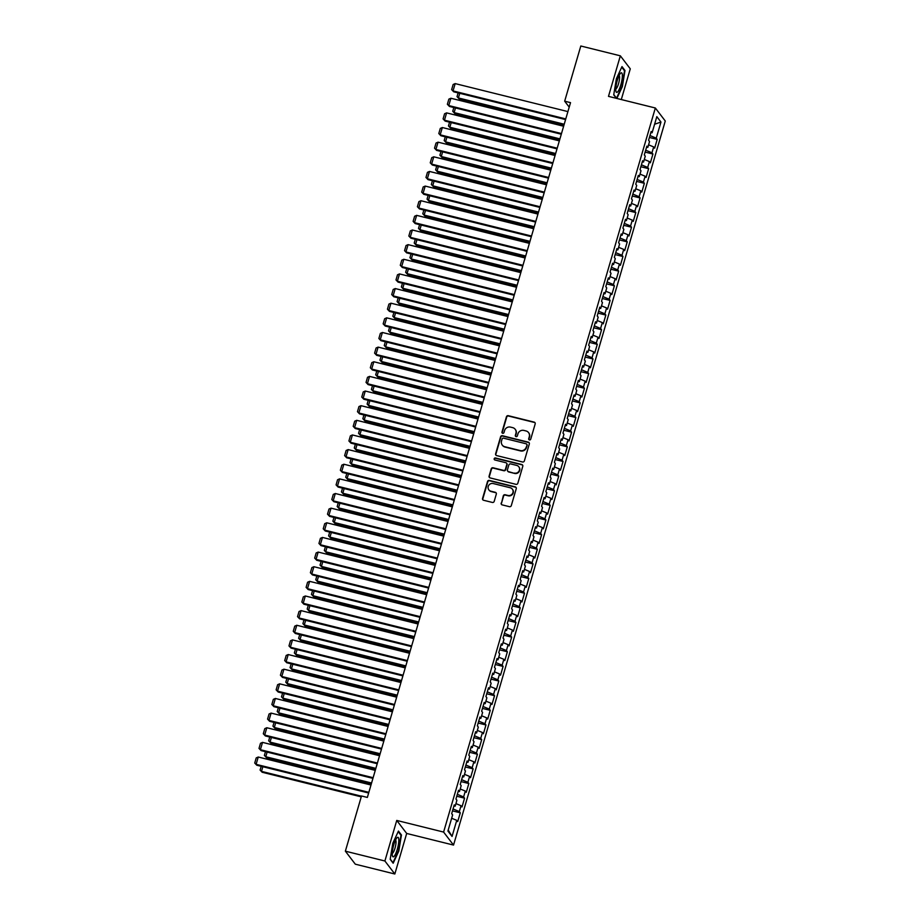 <?xml version="1.0" encoding="UTF-8"?>
<svg xmlns="http://www.w3.org/2000/svg" width="920" height="920" viewBox="0 0 920 920"><rect width="100%" height="100%" fill="white"/><g stroke="black" fill="none" stroke-linecap="round" stroke-linejoin="round"><path stroke-width="1.38" d="M529.425 439.933A1.069 1.023 -37.4 0 0 530.725 439.173L535.187 423.913A1.518 1.46 -37.4 0 0 534.163 422.119L508.3 415.69A1.518 1.46 -37.4 0 0 506.448 416.772L501.975 432.043A1.069 1.023 -37.4 0 0 502.688 433.297A1.069 1.023 -37.4 0 0 503.987 432.538L504.574 430.56A4.865 4.657 -37.4 0 1 510.508 427.11L512.67 427.639A4.865 4.657 -37.4 0 1 515.924 433.389L515.349 435.355A1.069 1.023 -37.4 0 0 516.051 436.62A1.069 1.023 -37.4 0 0 517.362 435.861L517.937 433.883A4.865 4.657 -37.4 0 1 523.882 430.422L526.033 430.962A4.865 4.657 -37.4 0 1 529.287 436.701L528.712 438.679A1.069 1.023 -37.4 0 0 529.425 439.933M501.17 503.091A1.518 1.46 -37.4 0 0 502.182 504.884L509.438 506.678A1.518 1.46 -37.4 0 0 511.301 505.597L516.258 488.647A1.518 1.46 -37.4 0 0 515.234 486.852L489.371 480.424A1.518 1.46 -37.4 0 0 487.519 481.505L482.551 498.467A1.518 1.46 -37.4 0 0 483.575 500.261L492.338 502.435A1.518 1.46 -37.4 0 0 494.201 501.354L496.317 494.097A1.518 1.46 -37.4 0 0 495.305 492.303L490.958 491.222A4.071 3.898 -37.4 0 1 488.796 485.242A4.071 3.898 -37.4 0 1 493.2 483.541L510.232 487.761A4.071 3.898 -37.4 0 1 512.382 493.752A4.071 3.898 -37.4 0 1 507.989 495.454L505.149 494.753A1.518 1.46 -37.4 0 0 503.286 495.834L501.434 503.435A1.518 1.46 -37.4 0 0 501.538 504.528M384.893 860.994L394.829 874L406.686 833.451L396.75 820.433L384.893 860.994L345.368 851.172L361.502 795.984L367.356 797.433L570.526 102.649L564.673 101.188L569.216 107.134M396.75 820.433L443.601 832.071L655.339 107.996L665.275 121.014L453.537 845.077L443.601 832.071M621.299 99.544L630.28 68.828L620.344 55.821L608.488 96.37L655.339 107.996M620.344 55.821L580.808 46L564.673 101.188M522.514 461.989A1.518 1.46 -37.4 0 0 524.365 460.909L529.322 443.957A1.518 1.46 -37.4 0 0 528.31 442.163L502.435 435.735A1.518 1.46 -37.4 0 0 500.583 436.816L495.627 453.778A1.518 1.46 -37.4 0 0 496.639 455.572L522.514 461.989M522.79 466.302L517.833 483.253A1.518 1.46 -37.4 0 1 515.971 484.334L490.107 477.917A1.518 1.46 -37.4 0 1 489.095 476.123L491.211 468.866A1.518 1.46 -37.4 0 1 493.074 467.785L503.562 470.384A1.518 1.46 -37.4 0 0 505.413 469.303L506.828 464.496A1.518 1.46 -37.4 0 0 505.804 462.702L494.891 459.988A1.069 1.023 -37.4 0 1 494.327 458.424A1.069 1.023 -37.4 0 1 495.477 457.976L521.778 464.508A1.518 1.46 -37.4 0 1 522.79 466.302M649.417 137.459L657.202 139.391L656.247 138.149L660.962 122.049L656.822 116.633L652.119 132.733L651.164 131.48L648.588 140.265L649.543 141.519L647.83 147.373L646.886 146.119L644.31 154.905L645.265 156.158L643.551 162.012L642.597 160.758L640.032 169.544L640.987 170.798L639.273 176.651L638.319 175.398L635.755 184.184L636.709 185.437L634.995 191.291L634.041 190.037L631.465 198.823L632.419 200.077L630.706 205.93L629.751 204.677L627.187 213.463L628.141 214.716L626.428 220.57L625.473 219.316L622.909 228.102L623.863 229.356L622.15 235.209L621.195 233.956L618.631 242.742L619.585 243.995L617.872 249.849L616.918 248.595L614.341 257.381L615.296 258.635L613.582 264.488L612.628 263.235L610.063 272.021L611.018 273.274L609.304 279.128L608.35 277.874L605.785 286.661L606.74 287.914L605.026 293.767L604.072 292.514L601.507 301.3L602.462 302.553L600.748 308.407L599.794 307.153L597.218 315.94L598.172 317.193L596.459 323.046L595.505 321.793L592.94 330.579L593.894 331.832L592.181 337.686L591.226 336.433L588.662 345.218L589.616 346.472L587.903 352.325L586.948 351.072L584.384 359.858L585.338 361.111L583.625 366.965L582.67 365.711L580.094 374.497L581.049 375.751L579.335 381.604L578.381 380.351L575.816 389.137L576.771 390.39L575.058 396.244L574.103 394.99L571.538 403.776L572.493 405.03L570.779 410.883L569.825 409.63L567.26 418.416L568.215 419.669L566.501 425.523L565.547 424.269L562.971 433.055L563.925 434.309L562.212 440.162L561.257 438.909L558.693 447.695L559.647 448.948L557.934 454.802L556.979 453.548L554.415 462.334L555.37 463.588L553.656 469.441L552.702 468.188L550.137 476.974L551.091 478.227L549.378 484.081L548.423 482.827L545.847 491.613L546.802 492.867L545.088 498.72L544.134 497.467L541.569 506.253L542.524 507.506L540.81 513.36L539.856 512.106L537.291 520.892L538.246 522.146L536.533 527.999L535.578 526.746L533.014 535.532L533.968 536.785L532.254 542.639L531.3 541.385L528.724 550.172L529.678 551.425L527.965 557.278L527.01 556.025L524.446 564.811L525.4 566.064L523.687 571.918L522.732 570.664L520.168 579.45L521.122 580.704L519.409 586.558L518.454 585.304L515.89 594.09L516.844 595.344L515.131 601.197L514.177 599.943L511.6 608.73L512.555 609.983L510.841 615.836L509.887 614.583L507.322 623.369L508.277 624.622L506.563 630.476L505.609 629.222L503.044 638.008L503.999 639.262L502.285 645.115L501.331 643.862L498.766 652.648L499.721 653.901L498.007 659.755L497.053 658.501L494.477 667.287L495.431 668.541L493.718 674.394L492.763 673.141L490.199 681.927L491.153 683.181L489.44 689.034L488.485 687.78L485.921 696.567L486.875 697.82L485.162 703.673L484.207 702.42L481.643 711.206L482.597 712.459L480.884 718.313L479.929 717.059L477.353 725.845L478.308 727.099L476.594 732.952L475.64 731.699L473.075 740.485L474.03 741.738L472.316 747.592L471.362 746.338L468.797 755.124L469.752 756.378L468.038 762.231L467.084 760.978L464.519 769.764L465.462 771.018L463.76 776.871L462.806 775.617L460.23 784.404L461.184 785.657L459.471 791.51L458.516 790.257L455.952 799.043L456.906 800.296L455.193 806.15L454.238 804.896L451.674 813.682L452.628 814.936L447.913 831.036L452.053 836.452L448.212 830.035M657.202 139.391L654.637 148.177L653.683 146.935L651.969 152.789L645.69 150.19M645.138 152.099L652.924 154.031L651.969 152.789M652.924 154.031L650.359 162.817L649.405 161.575L647.692 167.428L641.412 164.829M640.849 166.738L648.646 168.67L647.692 167.428M648.646 168.67L646.07 177.456L645.115 176.214L643.413 182.068L637.123 179.469M636.571 181.378L644.356 183.31L643.413 182.068M644.356 183.31L641.792 192.096L640.837 190.854L639.124 196.708L632.845 194.108M632.293 196.017L640.078 197.949L639.124 196.708M640.078 197.949L637.514 206.736L636.559 205.493L634.846 211.347L628.567 208.748M628.004 210.657L635.8 212.589L634.846 211.347M635.8 212.589L633.236 221.375L632.281 220.133L630.568 225.986L624.289 223.387M623.726 225.296L631.522 227.228L630.568 225.986M631.522 227.228L628.946 236.014L627.992 234.772L626.29 240.626L619.999 238.027M619.447 239.936L627.233 241.868L626.29 240.626M627.233 241.868L624.668 250.654L623.714 249.412L622 255.265L615.721 252.666M615.169 254.575L622.955 256.507L622 255.265M622.955 256.507L620.39 265.293L619.436 264.051L617.722 269.905L611.443 267.306M610.88 269.215L618.677 271.147L617.722 269.905M618.677 271.147L616.112 279.933L615.158 278.691L613.444 284.544L607.165 281.945M606.602 283.854L614.399 285.786L613.444 284.544M614.399 285.786L611.823 294.572L610.869 293.33L609.167 299.184L602.876 296.585M602.324 298.494L610.109 300.426L609.167 299.184M610.109 300.426L607.545 309.212L606.591 307.97L604.877 313.823L598.598 311.224M598.046 313.134L605.831 315.065L604.877 313.823M605.831 315.065L603.267 323.851L602.312 322.609L600.599 328.463L594.32 325.864M593.756 327.773L601.553 329.705L600.599 328.463M601.553 329.705L598.989 338.491L598.034 337.249L596.321 343.103L590.042 340.503M589.478 342.412L597.275 344.344L596.321 343.103M597.275 344.344L594.699 353.13L593.745 351.888L592.043 357.742L585.752 355.143M585.2 357.052L592.986 358.984L592.043 357.742M592.986 358.984L590.421 367.77L589.467 366.528L587.753 372.381L581.474 369.782M580.922 371.691L588.708 373.623L587.753 372.381M588.708 373.623L586.143 382.409L585.189 381.167L583.476 387.021L577.197 384.422M576.633 386.331L584.43 388.263L583.476 387.021M584.43 388.263L581.865 397.049L580.911 395.807L579.197 401.66L572.918 399.061M572.355 400.971L580.152 402.902L579.197 401.66M580.152 402.902L577.576 411.688L576.621 410.447L574.919 416.3L568.629 413.701M568.077 415.61L575.862 417.542L574.919 416.3M575.862 417.542L573.298 426.328L572.343 425.086L570.63 430.94L564.351 428.341M563.799 430.249L571.584 432.181L570.63 430.94M571.584 432.181L569.02 440.967L568.066 439.725L566.352 445.579L560.073 442.98M559.509 444.889L567.306 446.821L566.352 445.579M567.306 446.821L564.742 455.607L563.787 454.365L562.074 460.218L555.795 457.619M555.231 459.528L563.028 461.46L562.074 460.218M563.028 461.46L560.452 470.246L559.498 469.004L557.796 474.858L551.505 472.259M550.953 474.168L558.739 476.1L557.796 474.858M558.739 476.1L556.174 484.886L555.22 483.644L553.506 489.497L547.227 486.898M546.675 488.807L554.461 490.739L553.506 489.497M554.461 490.739L551.896 499.525L550.942 498.284L549.228 504.137L542.949 501.538M542.386 503.447L550.183 505.379L549.228 504.137M550.183 505.379L547.618 514.165L546.664 512.923L544.95 518.776L538.672 516.178M538.108 518.087L545.905 520.018L544.95 518.776M545.905 520.018L543.329 528.804L542.374 527.562L540.672 533.416L534.382 530.817M533.83 532.726L541.615 534.658L540.672 533.416M541.615 534.658L539.051 543.444L538.096 542.202L536.383 548.055L530.104 545.457M529.552 547.365L537.337 549.297L536.383 548.055M537.337 549.297L534.773 558.083L533.818 556.841L532.105 562.695L525.826 560.096M525.262 562.005L533.059 563.937L532.105 562.695M533.059 563.937L530.495 572.723L529.54 571.481L527.827 577.334L521.548 574.735M520.984 576.644L528.781 578.577L527.827 577.334M528.781 578.577L526.205 587.362L525.251 586.12L523.549 591.974L517.259 589.375M516.707 591.284L524.492 593.216L523.549 591.974M524.492 593.216L521.928 602.002L520.973 600.76L519.259 606.613L512.981 604.014M512.428 605.923L520.214 607.856L519.259 606.613M520.214 607.856L517.649 616.641L516.695 615.399L514.981 621.253L508.702 618.654M508.139 620.563L515.936 622.495L514.981 621.253M515.936 622.495L513.371 631.281L512.417 630.039L510.703 635.893L504.424 633.293M503.861 635.202L511.658 637.134L510.703 635.893M511.658 637.134L509.082 645.92L508.127 644.678L506.425 650.532L500.135 647.933M499.583 649.842L507.368 651.774L506.425 650.532M507.368 651.774L504.804 660.56L503.849 659.318L502.136 665.171L495.857 662.572M495.305 664.481L503.091 666.413L502.136 665.171M503.091 666.413L500.526 675.199L499.572 673.957L497.858 679.811L491.579 677.212M491.015 679.121L498.812 681.053L497.858 679.811M498.812 681.053L496.248 689.839L495.293 688.597L493.58 694.45L487.301 691.851M486.737 693.76L494.534 695.692L493.58 694.45M494.534 695.692L491.958 704.478L491.004 703.236L489.302 709.09L483.011 706.491M482.459 708.4L490.245 710.332L489.302 709.09M490.245 710.332L487.68 719.118L486.726 717.876L485.012 723.73L478.733 721.142M478.181 723.039L485.967 724.971L485.012 723.73M485.967 724.971L483.402 733.757L482.448 732.515L480.734 738.369L474.455 735.781M473.892 737.679L481.689 739.611L480.734 738.369M481.689 739.611L479.124 748.397L478.17 747.155L476.456 753.008L470.178 750.421M469.614 752.318L477.411 754.25L476.456 753.008M477.411 754.25L474.835 763.036L473.88 761.794L472.178 767.648L465.888 765.06M465.336 766.958L473.121 768.89L472.178 767.648M473.121 768.89L470.557 777.676L469.602 776.434L467.889 782.287L461.61 779.7M461.058 781.597L468.843 783.529L467.889 782.287M468.843 783.529L466.279 792.315L465.324 791.073L463.611 796.927L457.332 794.339M456.768 796.237L464.565 798.169L463.611 796.927M464.565 798.169L462.001 806.955L461.046 805.713L459.333 811.567L453.054 808.979M452.49 810.876L460.287 812.808L459.333 811.567M460.287 812.808L457.711 821.594L456.757 820.352L452.053 836.452M455.193 806.15L453.882 806.138M456.757 820.352L451.662 818.248M459.471 791.51L458.16 791.499M461.046 805.713L455.94 803.608M463.76 776.871L462.438 776.859M465.324 791.073L460.218 788.969M468.038 762.231L466.727 762.22M469.602 776.434L464.496 774.329M472.316 747.592L471.005 747.581M473.88 761.794L468.786 759.69M476.594 732.952L475.284 732.941M478.17 747.155L473.064 745.05M480.884 718.313L479.561 718.301M482.448 732.515L477.342 730.411M485.162 703.673L483.851 703.662M486.726 717.876L481.62 715.771M489.44 689.034L488.129 689.022M491.004 703.236L485.909 701.132M493.718 674.394L492.407 674.383M495.293 688.597L490.187 686.492M498.007 659.755L496.685 659.744M499.572 673.957L494.466 671.853M502.285 645.115L500.974 645.104M503.849 659.318L498.743 657.213M506.563 630.476L505.252 630.464M508.127 644.678L503.033 642.574M510.841 615.836L509.53 615.825M512.417 630.039L507.311 627.934M515.131 601.197L513.808 601.185M516.695 615.399L511.589 613.295M519.409 586.558L518.098 586.546M520.973 600.76L515.867 598.655M523.687 571.918L522.376 571.906M525.251 586.12L520.156 584.016M527.965 557.278L526.654 557.267M529.54 571.481L524.434 569.376M532.254 542.639L530.932 542.627M533.818 556.841L528.712 554.737M536.533 527.999L535.221 527.988M538.096 542.202L532.99 540.097M540.81 513.36L539.499 513.348M542.374 527.562L537.28 525.458M545.088 498.72L543.778 498.709M546.664 512.923L541.558 510.818M549.378 484.081L548.055 484.069M550.942 498.284L545.836 496.179M553.656 469.441L552.345 469.43M555.22 483.644L550.114 481.539M557.934 454.802L556.623 454.791M559.498 469.004L554.403 466.9M562.212 440.162L560.901 440.151M563.787 454.365L558.681 452.26M566.501 425.523L565.179 425.511M568.066 439.725L562.959 437.621M570.779 410.883L569.468 410.872M572.343 425.086L567.237 422.981M575.058 396.244L573.746 396.232M576.621 410.447L571.527 408.342M579.335 381.604L578.024 381.593M580.911 395.807L575.805 393.702M583.625 366.965L582.303 366.953M585.189 381.167L580.083 379.063M587.903 352.325L586.592 352.314M589.467 366.528L584.361 364.423M592.181 337.686L590.87 337.674M593.745 351.888L588.65 349.784M596.459 323.046L595.148 323.035M598.034 337.249L592.928 335.144M600.748 308.407L599.426 308.395M602.312 322.609L597.206 320.493M605.026 293.767L603.716 293.756M606.591 307.97L601.484 305.854M609.304 279.128L607.994 279.116M610.869 293.33L605.774 291.214M613.582 264.488L612.271 264.477M615.158 278.691L610.052 276.575M617.872 249.849L616.549 249.837M619.436 264.051L614.33 261.935M622.15 235.209L620.839 235.198M623.714 249.412L618.608 247.296M626.428 220.57L625.117 220.558M627.992 234.772L622.897 232.656M630.706 205.93L629.395 205.919M632.281 220.133L627.175 218.017M634.995 191.291L633.673 191.28M636.559 205.493L631.453 203.377M639.273 176.651L637.962 176.64M640.837 190.854L635.731 188.738M643.551 162.012L642.24 162M645.115 176.214L640.021 174.098M647.83 147.373L646.519 147.361M649.405 161.575L644.299 159.459M652.119 132.733L650.796 132.721M653.683 146.935L648.577 144.82M345.368 851.172L355.304 864.179L394.829 874M406.686 833.451L453.537 845.077M660.962 122.049L654.591 124.246M656.247 138.149L649.969 135.55M616.871 98.451L622.357 86.584L624.99 70.507L622 66.585L616.365 78.752L613.732 94.84L616.4 98.337M401.442 834.981L398.452 831.059L392.817 843.226L390.183 859.314L393.173 863.236L398.808 851.069L401.442 834.981L400.579 834.762M529.023 439.737A1.069 1.023 -37.4 0 1 528.977 439.035L529.552 437.058A4.865 4.657 -37.4 0 0 528.689 432.791M515.315 429.467A4.865 4.657 -37.4 0 1 516.189 433.734L515.614 435.712A1.069 1.023 -37.4 0 0 515.66 436.413M535.072 422.82A1.518 1.46 -37.4 0 0 534.439 422.464L508.565 416.047A1.518 1.46 -37.4 0 0 506.713 417.128L502.251 432.388A1.069 1.023 -37.4 0 0 502.297 433.101M529.218 442.865A1.518 1.46 -37.4 0 0 528.574 442.508L502.711 436.091A1.518 1.46 -37.4 0 0 500.848 437.172L495.891 454.123A1.518 1.46 -37.4 0 0 496.006 455.216M526.849 445.038A1.069 1.023 -37.4 0 0 526.136 443.785L503.435 438.138A1.069 1.023 -37.4 0 0 502.136 438.897L501.526 440.979A4.865 4.657 -37.4 0 0 504.781 446.717L520.294 450.581A4.865 4.657 -37.4 0 0 526.24 447.12L527.114 445.383A1.069 1.023 -37.4 0 0 526.803 444.337M502.389 445.245A4.865 4.657 -37.4 0 0 505.046 447.074L504.781 446.717M527.114 445.383L526.504 447.476A4.865 4.657 -37.4 0 1 520.57 450.926L505.046 447.074M506.713 463.404A1.518 1.46 -37.4 0 1 507.092 464.841L505.69 469.66A1.518 1.46 -37.4 0 1 503.826 470.741L493.338 468.13A1.518 1.46 -37.4 0 0 491.475 469.211L489.359 476.468A1.518 1.46 -37.4 0 0 489.463 477.56M522.686 465.209A1.518 1.46 -37.4 0 0 522.042 464.853L495.742 458.332A1.069 1.023 -37.4 0 0 494.488 459.793M514.441 473.087A4.071 3.898 -37.4 0 0 518.799 466.773A4.071 3.898 -37.4 0 0 516.695 465.405L510.692 463.91A1.518 1.46 -37.4 0 0 508.841 464.991L507.426 469.809A1.518 1.46 -37.4 0 0 508.449 471.603L514.717 473.443A4.071 3.898 -37.4 0 0 518.926 466.957M507.805 471.247A1.518 1.46 -37.4 0 0 508.714 471.948L508.449 471.603M514.717 473.443L508.714 471.948M512.474 489.325A4.071 3.898 -37.4 0 1 508.254 495.811L505.413 495.098A1.518 1.46 -37.4 0 0 503.562 496.179L501.434 503.435M488.98 490.026A4.071 3.898 -37.4 0 0 491.222 491.579L490.958 491.222M496.213 493.005A1.518 1.46 -37.4 0 0 495.569 492.66L491.222 491.579M516.143 487.554A1.518 1.46 -37.4 0 0 515.51 487.209L489.635 480.78A1.518 1.46 -37.4 0 0 487.784 481.861L482.827 498.812A1.518 1.46 -37.4 0 0 482.931 499.905M624.128 70.288L624.99 70.507M564.213 124.234L458.401 97.957L459.068 98.831L564.029 124.89M459.758 93.311L458.401 97.957L457.022 96.646L458.114 92.897M459.068 98.831L457.022 96.646M565.777 118.921L453.031 90.919L453.698 91.804L565.582 119.577M567.916 111.596L455.17 83.605L453.031 90.919L451.651 89.62L453.146 84.49L455.17 83.605M453.698 91.804L451.651 89.62M559.935 138.874L454.123 112.596L454.791 113.47L559.74 139.529M455.48 107.95L454.123 112.596L452.743 111.285L453.836 107.537M454.791 113.47L452.743 111.285M555.657 153.513L449.834 127.236L450.512 128.11L555.462 154.18M451.202 122.59L449.834 127.236L448.454 125.925L449.558 122.176M450.512 128.11L448.454 125.925M561.487 133.561L448.753 105.558L449.42 106.444L561.292 134.216M563.626 126.235L450.892 98.245L448.753 105.558L447.361 104.259L448.868 99.13L450.892 98.245M449.42 106.444L447.361 104.259M557.209 148.201L444.463 120.198L445.142 121.084L557.014 148.856M559.348 140.875L446.602 112.884L444.463 120.198L443.084 118.898L444.578 113.769L446.602 112.884M445.142 121.084L443.084 118.898M617.527 91.977A10.062 2.277 103.9 0 0 621.977 79.821A10.062 2.277 103.9 0 0 620.609 73.209A10.062 2.277 103.9 0 0 620.402 73.439A10.062 2.277 103.9 0 0 616.848 82.052A10.062 2.277 103.9 0 0 615.952 91.321A10.062 2.277 103.9 0 0 617.527 91.977M615.79 88.86A6.888 1.564 103.9 0 0 616.285 88.596A6.888 1.564 103.9 0 0 619.056 81.65A6.888 1.564 103.9 0 0 619.102 75.52M621.736 67.16L624.519 70.805L621.966 86.399L616.515 98.187L613.778 94.599M393.978 856.451A10.062 2.277 103.9 0 0 398.429 844.295A10.062 2.277 103.9 0 0 397.06 837.694A10.062 2.277 103.9 0 0 396.853 837.913A10.062 2.277 103.9 0 0 393.311 846.526A10.062 2.277 103.9 0 0 392.403 855.795A10.062 2.277 103.9 0 0 393.978 856.451M392.242 853.346A6.888 1.564 103.9 0 0 392.736 853.07A6.888 1.564 103.9 0 0 395.508 846.124A6.888 1.564 103.9 0 0 395.554 840.006M398.187 831.634L400.971 835.279L398.417 850.873L392.966 862.661L390.229 859.073M551.379 168.153L445.556 141.875L446.223 142.749L551.183 168.82M446.913 137.23L445.556 141.875L444.176 140.564L445.268 136.815M446.223 142.749L444.176 140.564M547.089 182.792L441.278 156.515L441.945 157.389L546.905 183.459M442.635 151.869L441.278 156.515L439.898 155.204L440.99 151.455M441.945 157.389L439.898 155.204M552.931 162.84L440.185 134.837L440.853 135.723L552.736 163.495M555.07 155.514L442.324 127.523L440.185 134.837L438.805 133.538L440.3 128.409L442.324 127.523M440.853 135.723L438.805 133.538M548.653 177.48L435.907 149.477L436.574 150.362L548.458 178.135M550.792 170.154L438.046 142.163L435.907 149.477L434.527 148.177L436.022 143.048L438.046 142.163M436.574 150.362L434.527 148.177M542.811 197.432L437 171.155L437.667 172.028L542.616 198.099M438.357 166.508L437 171.155L435.62 169.843L436.712 166.094M437.667 172.028L435.62 169.843M544.364 192.119L431.629 164.117L432.296 165.002L544.168 192.774M546.503 184.793L433.768 156.802L431.629 164.117L430.238 162.817L431.744 157.688L433.768 156.802M432.296 165.002L430.238 162.817M538.534 212.071L432.71 185.794L433.389 186.668L538.338 212.738M434.079 181.148L432.71 185.794L431.33 184.483L432.434 180.734M433.389 186.668L431.33 184.483M540.086 206.758L427.34 178.756L428.018 179.642L539.89 207.414M542.225 199.433L429.479 171.442L427.34 178.756L425.96 177.456L427.455 172.327L429.479 171.442M428.018 179.642L425.96 177.456M534.255 226.711L428.433 200.433L429.099 201.308L534.06 227.378M429.789 195.787L428.433 200.433L427.053 199.123L428.145 195.373M429.099 201.308L427.053 199.123M535.808 221.398L423.062 193.395L423.729 194.281L535.612 222.053M537.947 214.072L425.201 186.081L423.062 193.395L421.682 192.096L423.177 186.967L425.201 186.081M423.729 194.281L421.682 192.096M529.966 241.35L424.154 215.073L424.822 215.947L529.782 242.017M425.511 210.427L424.154 215.073L422.774 213.762L423.867 210.013M424.822 215.947L422.774 213.762M531.53 236.037L418.784 208.035L419.451 208.92L531.334 236.693M533.669 228.712L420.923 200.721L418.784 208.035L417.404 206.736L418.899 201.606L420.923 200.721M419.451 208.92L417.404 206.736M525.688 255.99L419.876 229.712L420.543 230.586L525.492 256.657M421.233 225.066L419.876 229.712L418.496 228.401L419.589 224.652M420.543 230.586L418.496 228.401M527.24 250.677L414.494 222.674L415.173 223.56L527.045 251.332M529.379 243.351L416.645 215.361L414.494 222.674L413.114 221.375L414.621 216.246L416.645 215.361M415.173 223.56L413.114 221.375M521.41 270.63L415.587 244.352L416.265 245.226L521.214 271.296M416.955 239.706L415.587 244.352L414.207 243.041L415.311 239.292M416.265 245.226L414.207 243.041M522.962 265.316L410.216 237.314L410.895 238.199L522.767 265.972M525.101 257.991L412.355 230L410.216 237.314L408.836 236.014L410.331 230.886L412.355 230M410.895 238.199L408.836 236.014M517.132 285.269L411.309 258.991L411.976 259.865L516.936 285.936M412.666 254.345L411.309 258.991L409.929 257.68L411.022 253.931M411.976 259.865L409.929 257.68M518.684 279.956L405.938 251.953L406.605 252.839L518.489 280.611M520.823 272.63L408.077 244.639L405.938 251.953L404.558 250.654L406.053 245.525L408.077 244.639M406.605 252.839L404.558 250.654M512.842 299.909L407.031 273.631L407.698 274.505L512.647 300.575M408.388 268.985L407.031 273.631L405.651 272.32L406.743 268.571M407.698 274.505L405.651 272.32M514.395 294.596L401.66 266.593L402.327 267.478L514.211 295.251M516.545 287.27L403.799 259.279L401.66 266.593L400.28 265.293L401.775 260.164L403.799 259.279M402.327 267.478L400.28 265.293M508.565 314.548L402.753 288.27L403.42 289.144L508.369 315.215M404.11 283.624L402.753 288.27L401.373 286.959L402.466 283.21M403.42 289.144L401.373 286.959M510.117 309.235L397.371 281.233L398.049 282.118L509.921 309.891M512.256 301.909L399.522 273.918L397.371 281.233L395.991 279.933L397.497 274.804L399.522 273.918M398.049 282.118L395.991 279.933M504.286 329.188L398.463 302.91L399.142 303.784L504.091 329.854M399.832 298.264L398.463 302.91L397.084 301.599L398.187 297.85M399.142 303.784L397.084 301.599M505.839 323.874L393.093 295.872L393.772 296.757L505.643 324.53M507.978 316.549L395.232 288.558L393.093 295.872L391.713 294.572L393.208 289.443L395.232 288.558M393.772 296.757L391.713 294.572M500.008 343.827L394.185 317.549L394.853 318.423L499.813 344.494M395.542 312.903L394.185 317.549L392.805 316.238L393.898 312.49M394.853 318.423L392.805 316.238M501.561 338.514L388.815 310.511L389.482 311.397L501.365 339.169M503.7 331.188L390.954 303.197L388.815 310.511L387.435 309.212L388.93 304.083L390.954 303.197M389.482 311.397L387.435 309.212M495.719 358.466L389.907 332.189L390.574 333.063L495.523 359.133M391.264 327.543L389.907 332.189L388.527 330.878L389.62 327.129M390.574 333.063L388.527 330.878M497.272 353.153L384.537 325.151L385.204 326.036L497.087 353.809M499.422 345.828L386.676 317.837L384.537 325.151L383.157 323.851L384.652 318.722L386.676 317.837M385.204 326.036L383.157 323.851M491.441 373.106L385.629 346.828L386.296 347.702L491.245 373.773M386.986 342.183L385.629 346.828L384.249 345.517L385.342 341.768M386.296 347.702L384.249 345.517M492.993 367.793L380.247 339.791L380.926 340.676L492.798 368.448M495.132 360.467L382.398 332.476L380.247 339.791L378.867 338.491L380.374 333.362L382.398 332.476M380.926 340.676L378.867 338.491M487.163 387.745L381.34 361.468L382.018 362.342L486.967 388.412M382.709 356.822L381.34 361.468L379.96 360.157L381.064 356.408M382.018 362.342L379.96 360.157M488.716 382.433L375.969 354.43L376.648 355.315L488.52 383.088M490.854 375.107L378.108 347.116L375.969 354.43L374.589 353.13L376.084 348.001L378.108 347.116M376.648 355.315L374.589 353.13M482.885 402.385L377.062 376.107L377.729 376.981L482.69 403.052M378.419 371.461L377.062 376.107L375.682 374.796L376.774 371.047M377.729 376.981L375.682 374.796M484.437 397.072L371.691 369.07L372.358 369.955L484.242 397.728M486.576 389.747L373.83 361.755L371.691 369.07L370.311 367.77L371.806 362.641L373.83 361.755M372.358 369.955L370.311 367.77M478.595 417.024L372.784 390.747L373.451 391.621L478.4 417.691M374.141 386.101L372.784 390.747L371.404 389.436L372.497 385.687M373.451 391.621L371.404 389.436M480.148 411.711L367.413 383.709L368.08 384.594L479.964 412.367M482.298 404.386L369.553 376.395L367.413 383.709L366.034 382.409L367.528 377.28L369.553 376.395M368.08 384.594L366.034 382.409M474.317 431.664L368.506 405.386L369.173 406.26L474.122 432.331M369.863 400.74L368.506 405.386L367.126 404.075L368.218 400.327M369.173 406.26L367.126 404.075M475.87 426.351L363.124 398.348L363.803 399.234L475.674 427.006M478.009 419.025L365.274 391.034L363.124 398.348L361.744 397.049L363.25 391.92L365.274 391.034M363.803 399.234L361.744 397.049M470.039 446.303L364.216 420.026L364.895 420.9L469.844 446.97M365.585 415.38L364.216 420.026L362.836 418.715L363.94 414.966M364.895 420.9L362.836 418.715M471.592 440.99L358.846 412.988L359.524 413.873L471.397 441.646M473.731 433.665L360.985 405.674L358.846 412.988L357.466 411.688L358.961 406.559L360.985 405.674M359.524 413.873L357.466 411.688M465.761 460.943L359.938 434.666L360.605 435.539L465.566 461.61M361.296 430.019L359.938 434.666L358.558 433.354L359.651 429.605M360.605 435.539L358.558 433.354M467.314 455.63L354.568 427.627L355.235 428.513L467.118 456.285M469.453 448.304L356.707 420.313L354.568 427.627L353.188 426.328L354.683 421.199L356.707 420.313M355.235 428.513L353.188 426.328M461.472 475.582L355.66 449.305L356.327 450.179L461.276 476.249M357.017 444.659L355.66 449.305L354.28 447.994L355.373 444.245M356.327 450.179L354.28 447.994M463.024 470.269L350.29 442.267L350.957 443.152L462.841 470.925M465.175 462.944L352.429 434.953L350.29 442.267L348.91 440.967L350.405 435.838L352.429 434.953M350.957 443.152L348.91 440.967M457.194 490.222L351.382 463.944L352.049 464.818L456.998 490.889M352.74 459.298L351.382 463.944L349.991 462.633L351.095 458.884M352.049 464.818L349.991 462.633M458.746 484.909L346 456.906L346.679 457.792L458.551 485.565M460.885 477.584L348.151 449.592L346 456.906L344.62 455.607L346.127 450.478L348.151 449.592M346.679 457.792L344.62 455.607M452.916 504.861L347.093 478.584L347.772 479.458L452.72 505.528M348.461 473.938L347.093 478.584L345.713 477.273L346.817 473.524M347.772 479.458L345.713 477.273M454.468 499.548L341.722 471.546L342.401 472.431L454.273 500.204M456.607 492.223L343.861 464.232L341.722 471.546L340.342 470.246L341.837 465.117L343.861 464.232M342.401 472.431L340.342 470.246M448.638 519.501L342.815 493.223L343.482 494.097L448.442 520.168M344.172 488.577L342.815 493.223L341.435 491.912L342.527 488.163M343.482 494.097L341.435 491.912M450.19 514.188L337.445 486.185L338.111 487.071L449.995 514.843M452.329 506.862L339.584 478.871L337.445 486.185L336.065 484.886L337.559 479.757L339.584 478.871M338.111 487.071L336.065 484.886M444.348 534.14L338.537 507.863L339.204 508.737L444.153 534.808M339.894 503.217L338.537 507.863L337.157 506.552L338.249 502.803M339.204 508.737L337.157 506.552M445.901 528.827L333.166 500.825L333.834 501.71L445.717 529.483M448.051 521.502L335.305 493.511L333.166 500.825L331.786 499.525L333.281 494.397L335.305 493.511M333.834 501.71L331.786 499.525M440.07 548.78L334.259 522.502L334.926 523.376L439.875 549.447M335.616 517.856L334.259 522.502L332.867 521.191L333.971 517.442M334.926 523.376L332.867 521.191M441.623 543.467L328.877 515.464L329.555 516.35L441.428 544.122M443.762 536.141L331.027 508.15L328.877 515.464L327.497 514.165L329.003 509.036L331.027 508.15M329.555 516.35L327.497 514.165M435.792 563.419L329.969 537.142L330.648 538.016L435.597 564.087M331.338 532.496L329.969 537.142L328.589 535.831L329.693 532.082M330.648 538.016L328.589 535.831M437.345 558.106L324.599 530.104L325.277 530.99L437.149 558.762M439.484 550.781L326.738 522.79L324.599 530.104L323.219 528.804L324.714 523.675L326.738 522.79M325.277 530.99L323.219 528.804M431.514 578.059L325.691 551.781L326.358 552.655L431.319 578.726M327.048 547.135L325.691 551.781L324.311 550.471L325.404 546.721M326.358 552.655L324.311 550.471M433.067 572.746L320.321 544.743L320.988 545.629L432.871 573.401M435.206 565.42L322.46 537.429L320.321 544.743L318.941 543.444L320.436 538.315L322.46 537.429M320.988 545.629L318.941 543.444M427.225 592.698L321.413 566.421L322.08 567.295L427.029 593.365M322.77 561.775L321.413 566.421L320.034 565.11L321.126 561.361M322.08 567.295L320.034 565.11M428.777 587.385L316.043 559.383L316.71 560.268L428.593 588.041M430.928 580.06L318.182 552.069L316.043 559.383L314.663 558.083L316.158 552.954L318.182 552.069M316.71 560.268L314.663 558.083M422.947 607.338L317.135 581.06L317.803 581.934L422.751 608.005M318.492 576.414L317.135 581.06L315.744 579.749L316.848 576M317.803 581.934L315.744 579.749M424.499 602.025L311.753 574.022L312.432 574.908L424.304 602.681M426.638 594.699L313.904 566.708L311.753 574.022L310.373 572.723L311.88 567.594L313.904 566.708M312.432 574.908L310.373 572.723M418.669 621.977L312.846 595.7L313.524 596.574L418.473 622.644M314.214 591.054L312.846 595.7L311.466 594.389L312.57 590.64M313.524 596.574L311.466 594.389M420.221 616.664L307.475 588.662L308.154 589.547L420.026 617.32M422.36 609.339L309.615 581.348L307.475 588.662L306.096 587.362L307.591 582.233L309.615 581.348M308.154 589.547L306.096 587.362M414.391 636.617L308.568 610.339L309.235 611.213L414.195 637.284M309.925 605.693L308.568 610.339L307.188 609.029L308.28 605.279M309.235 611.213L307.188 609.029M415.943 631.304L303.197 603.301L303.865 604.187L415.748 631.959M418.082 623.978L305.336 595.987L303.197 603.301L301.817 602.002L303.312 596.873L305.336 595.987M303.865 604.187L301.817 602.002M410.101 651.256L304.29 624.979L304.957 625.853L409.906 651.923M305.647 620.333L304.29 624.979L302.91 623.668L304.002 619.919M304.957 625.853L302.91 623.668M411.654 645.943L298.919 617.941L299.586 618.827L411.47 646.599M413.804 638.618L301.058 610.627L298.919 617.941L297.539 616.641L299.034 611.512L301.058 610.627M299.586 618.827L297.539 616.641M405.823 665.896L300.012 639.619L300.679 640.492L405.628 666.563M301.369 634.972L300.012 639.619L298.62 638.307L299.724 634.558M300.679 640.492L298.62 638.307M407.376 660.583L294.63 632.581L295.308 633.466L407.18 661.238M409.515 653.257L296.78 625.266L294.63 632.581L293.25 631.281L294.756 626.152L296.78 625.266M295.308 633.466L293.25 631.281M401.546 680.535L295.722 654.258L296.401 655.132L401.35 681.202M297.091 649.612L295.722 654.258L294.342 652.947L295.447 649.198M296.401 655.132L294.342 652.947M403.098 675.222L290.352 647.22L291.03 648.106L402.902 675.878M405.237 667.897L292.491 639.906L290.352 647.22L288.972 645.92L290.467 640.792L292.491 639.906M291.03 648.106L288.972 645.92M397.267 695.175L291.445 668.897L292.111 669.771L397.072 695.842M292.801 664.251L291.445 668.897L290.064 667.586L291.157 663.837M292.111 669.771L290.064 667.586M398.82 689.862L286.074 661.859L286.741 662.745L398.624 690.518M400.959 682.536L288.213 654.545L286.074 661.859L284.694 660.56L286.189 655.431L288.213 654.545M286.741 662.745L284.694 660.56M392.978 709.814L287.166 683.537L287.833 684.411L392.782 710.481M288.523 678.891L287.166 683.537L285.786 682.226L286.879 678.477M287.833 684.411L285.786 682.226M394.53 704.501L281.796 676.499L282.463 677.384L394.346 705.157M396.681 697.176L283.935 669.185L281.796 676.499L280.416 675.199L281.911 670.07L283.935 669.185M282.463 677.384L280.416 675.199M388.7 724.454L282.888 698.176L283.555 699.05L388.504 725.121M284.245 693.53L282.888 698.176L281.497 696.865L282.601 693.116M283.555 699.05L281.497 696.865M390.252 719.141L277.506 691.138L278.185 692.024L390.057 719.796M392.391 711.815L279.657 683.824L277.506 691.138L276.127 689.839L277.633 684.71L279.657 683.824M278.185 692.024L276.127 689.839M384.422 739.093L278.599 712.816L279.277 713.69L384.226 739.76M279.967 708.17L278.599 712.816L277.219 711.505L278.323 707.756M279.277 713.69L277.219 711.505M385.974 733.78L273.228 705.778L273.907 706.663L385.779 734.436M388.113 726.455L275.367 698.464L273.228 705.778L271.848 704.478L273.343 699.349L275.367 698.464M273.907 706.663L271.848 704.478M380.144 753.733L274.321 727.456L274.988 728.329L379.948 754.4M275.678 722.809L274.321 727.456L272.941 726.144L274.033 722.395M274.988 728.329L272.941 726.144M381.697 748.42L268.95 720.418L269.617 721.303L381.501 749.075M383.835 741.094L271.089 713.103L268.95 720.418L267.57 719.118L269.065 713.989L271.089 713.103M269.617 721.303L267.57 719.118M375.854 768.372L270.043 742.095L270.71 742.969L375.659 769.039M271.4 737.449L270.043 742.095L268.663 740.784L269.755 737.035M270.71 742.969L268.663 740.784M377.407 763.059L264.673 735.057L265.339 735.942L377.223 763.715M379.558 755.734L266.811 727.743L264.673 735.057L263.292 733.757L264.787 728.629L266.811 727.743M265.339 735.942L263.292 733.757M371.577 783.012L265.765 756.734L266.432 757.608L371.381 783.679M267.122 752.088L265.765 756.734L264.373 755.423L265.477 751.674M266.432 757.608L264.373 755.423M373.129 777.699L260.383 749.696L261.061 750.582L372.933 778.366M375.268 770.373L262.533 742.382L260.383 749.696L259.003 748.397L260.51 743.268L262.533 742.382M261.061 750.582L259.003 748.397M361.445 796.191L261.476 771.374L262.154 772.248L361.249 796.858M262.844 766.728L261.476 771.374L260.095 770.063L261.2 766.314M262.154 772.248L260.095 770.063M368.851 792.338L256.105 764.336L256.783 765.221L368.655 793.005M370.99 785.013L258.244 757.022L256.105 764.336L254.725 763.036L256.22 757.907L258.244 757.022M256.783 765.221L254.725 763.036"/></g></svg>
